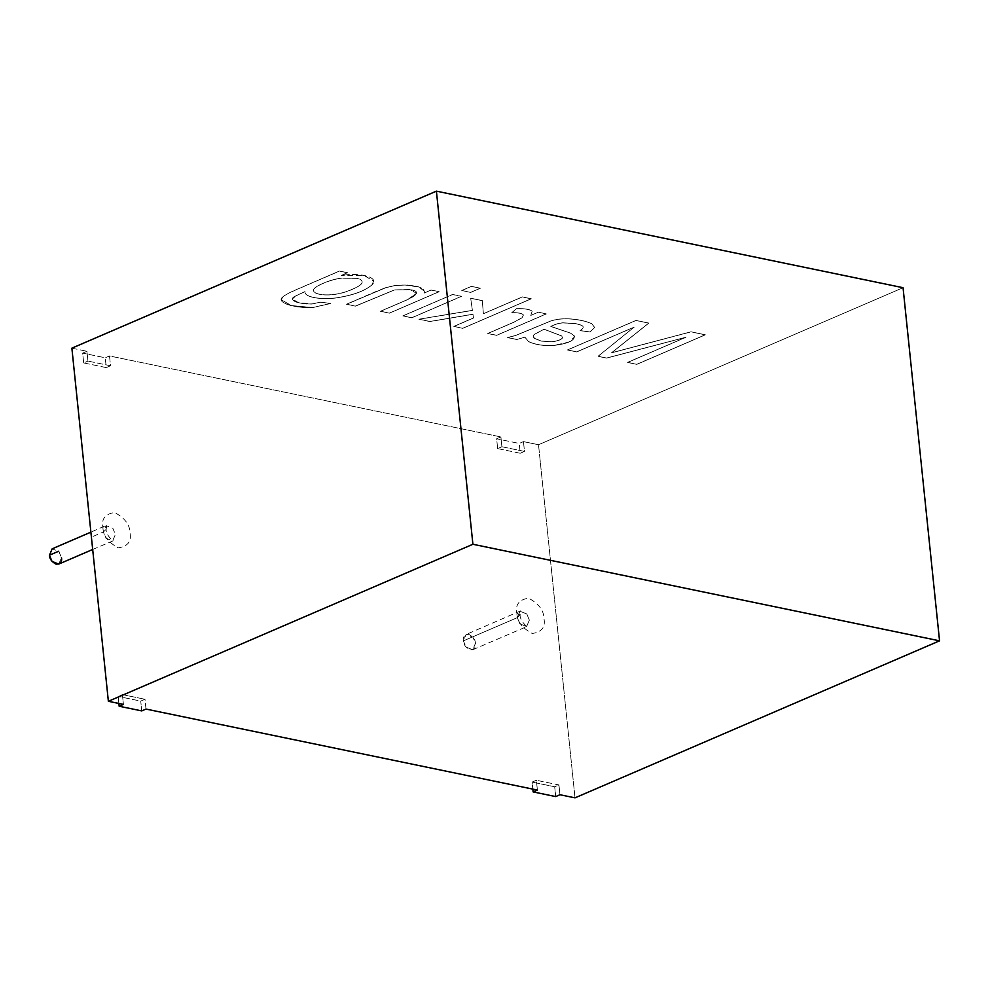 <?xml version="1.0" encoding="UTF-8"?>
<svg xmlns="http://www.w3.org/2000/svg" width="989" height="989" viewBox="0 0 989 989"><rect width="100%" height="100%" fill="white"/><g stroke="black" fill="none" stroke-linecap="round" stroke-linejoin="round"><path stroke-width="0.74" stroke-dasharray="4.95 3.71" d="M122.401 694.599L123.415 704.403L122.401 694.599L118.148 696.429L118.878 703.463L118.148 696.429L122.401 694.599L144.987 699.272L122.401 694.599M71.876 348.165L86.933 351.28L87.947 361.084L110.521 365.757L109.507 355.953L500.891 436.94L501.905 446.756L524.479 451.417L523.465 441.613L538.523 444.729L575.017 797.851L538.523 444.729L903.056 287.712L538.523 444.729L523.465 441.613L519.213 443.443L496.639 438.77L500.891 436.94L109.507 355.953L105.254 357.783L82.668 353.11L86.933 351.28L71.876 348.165M559.959 794.736L558.946 784.932L536.372 780.259L537.386 790.063L536.372 780.259L532.107 782.089L532.836 789.123L532.107 782.089L536.372 780.259L558.946 784.932L554.693 786.762L532.107 782.089L554.693 786.762L558.946 784.932L559.959 794.736M146.001 709.076L144.987 699.272L140.735 701.102L118.148 696.429L140.735 701.102L144.987 699.272L146.001 709.076M102.918 527.372C103.004 535.568 108.135 542.38 118.284 547.832C127.742 546.435 131.648 541.49 130.016 532.984C129.918 524.8 124.799 517.976 114.637 512.525C105.193 513.921 101.286 518.866 102.918 527.372C101.286 518.866 105.193 513.921 114.637 512.525C124.799 517.976 129.918 524.8 130.016 532.984C131.648 541.49 127.742 546.435 118.284 547.832C108.135 542.38 103.004 535.568 102.918 527.372L106.157 529.362L103.35 531.983L106.083 525.604L112.845 528.287L115.392 534.48L112.659 540.872L105.897 538.177L103.35 531.983L91.408 537.138L103.35 531.983L105.897 538.177L112.659 540.872L115.392 534.48L112.845 528.287L106.083 525.604L103.35 531.983L106.157 529.362L102.918 527.372M516.876 613.032C516.963 621.228 522.093 628.04 532.243 633.492C541.7 632.107 545.607 627.15 543.975 618.644C543.876 610.46 538.758 603.636 528.596 598.184C519.151 599.581 515.244 604.526 516.876 613.032C515.244 604.526 519.151 599.581 528.596 598.184C538.758 603.636 543.876 610.46 543.975 618.644C545.607 627.15 541.7 632.107 532.243 633.492C522.093 628.04 516.963 621.228 516.876 613.032L520.115 615.022L517.309 617.643L520.041 611.264L526.803 613.946L529.35 620.14L526.618 626.532L519.868 623.836L517.309 617.643L463.408 640.86L465.967 647.053L472.717 649.748L475.449 643.357L472.903 637.163L466.14 634.481L463.408 640.86L517.309 617.643L519.868 623.836L526.618 626.532L529.35 620.14L526.803 613.946L520.041 611.264L517.309 617.643L520.115 615.022L516.876 613.032M305.045 291.619L294.957 296.391C287.292 300.013 298.307 304.476 311.906 304.031L320.621 302.226L330.425 303.549L312.722 307.591C294.685 308.568 275.572 302.461 282.607 297.232C284.164 295.488 288.788 292.967 296.515 289.641L339.474 271.134L347.498 272.704L341.39 275.437C363.507 272.198 380.048 278.465 371.728 285.116C364.768 290.976 353.394 295.179 337.608 297.738C322.909 300.149 303.821 297.615 305.045 291.619C303.821 297.615 322.909 300.149 337.608 297.738C353.394 295.179 364.768 290.976 371.728 285.116L373.731 281.173L364.014 275.511L341.39 275.437L347.51 272.803L339.462 271.035L296.502 289.542C288.788 292.868 284.152 295.39 282.594 297.133C275.56 302.362 294.673 308.469 312.709 307.505L330.413 303.45L320.609 302.127L311.906 303.932C298.295 304.377 287.28 299.914 294.957 296.292L305.032 291.52C303.808 297.516 322.896 300.05 337.608 297.64C353.382 295.093 364.756 290.877 371.728 285.017C380.048 278.366 363.495 272.099 341.39 275.338L347.498 272.704L339.462 271.035L296.515 289.641C288.788 292.967 284.164 295.488 282.607 297.232L281.519 299.902L291.298 305.65L312.722 307.591L330.425 303.549L312.709 307.505L291.285 305.564L281.506 299.803L282.594 297.133C284.152 295.39 288.788 292.868 296.502 289.542L339.462 271.035L347.498 272.704L341.39 275.338L364.001 275.424L373.718 281.074L371.728 285.017C364.756 290.877 353.382 295.093 337.608 297.64C322.896 300.05 303.808 297.516 305.032 291.52L294.957 296.292L292.707 299.308L298.567 302.671L311.906 303.932L320.609 302.127L330.425 303.549L320.609 302.127L311.906 304.031L298.579 302.77L292.707 299.407L294.957 296.391L305.032 291.52L305.032 292.398L305.032 291.52M380.505 311.226L389.406 313.08L439.128 291.656L431.093 290L424.021 293.041C425.493 288.355 419.163 285.648 405.033 284.931L394.784 285.512L385.784 287.626L346.521 304.204L355.434 306.046L394.438 289.888L410.064 289.542C419.423 290.927 418.631 294.252 407.691 299.519L380.505 311.226L389.419 313.167L380.505 311.226L407.691 299.519L416.517 293.3L410.064 289.542L394.438 289.888L355.434 306.046L346.521 304.204L377.081 291.038L385.784 287.626L394.784 285.512L405.033 284.931L418.854 286.934L424.417 291.186L424.021 293.041L431.093 290L439.128 291.656L389.419 313.167L439.128 291.656L431.093 290L424.034 293.14L424.429 291.285L418.866 287.033L405.045 285.03L394.796 285.611L385.784 287.725L346.521 304.204L355.447 306.145L394.45 289.987L410.076 289.641L416.53 293.399L407.691 299.618L380.505 311.226M402.869 315.862L411.77 317.704L461.48 296.292L452.579 294.45L402.869 315.862L411.783 317.803L402.869 315.862L452.579 294.45L461.48 296.292L411.783 317.803L461.48 296.292L452.579 294.45L402.869 315.862M461.752 290.494L470.653 292.336L480.271 288.195L471.37 286.353L461.752 290.494L470.665 292.435L461.752 290.494L471.37 286.353L480.271 288.195L470.665 292.435L480.283 288.293L471.37 286.353L461.752 290.494M453.827 326.407L462.741 328.249L531.241 298.74L522.34 296.898L483.386 313.674L482.298 300.594L470.677 298.196L472.396 310.348L418.94 319.187L429.968 321.462L472.952 314.218L473.496 317.939L453.827 326.407L462.753 328.348L453.827 326.407L473.496 317.939L472.952 314.218L429.968 321.462L418.94 319.187L472.396 310.348L470.677 298.196L482.298 300.594L483.386 313.674L522.34 296.898L531.241 298.74L462.753 328.348L531.254 298.839L522.34 296.898L483.398 313.773L482.298 300.594L470.677 298.196L472.408 310.447L418.94 319.187L429.98 321.561L472.952 314.218L473.496 318.038L453.827 326.407M532.144 311.288L530.784 315.528L538.3 312.178L546.348 313.946L538.3 312.178L546.348 313.946L496.626 335.358L546.336 313.847L496.626 335.358L487.775 333.528L513.773 322.327L522.118 317.778L523.441 315.108L522.118 317.778L513.773 322.327L487.762 333.429L496.614 335.259L546.336 313.847L538.3 312.178L530.772 315.429L532.144 311.288C530.092 309.26 524.85 308.395 516.419 308.679L511.808 312.635C518.36 312.524 522.229 313.315 523.428 315.009L522.105 317.679L513.761 322.229L487.775 333.528L496.626 335.358L487.762 333.429L513.761 322.229L522.105 317.679L523.428 315.009C522.229 313.315 518.36 312.524 511.808 312.635L516.419 308.679C524.85 308.395 530.092 309.26 532.144 311.288L532.144 311.387C530.104 309.359 524.862 308.494 516.431 308.778L511.82 312.734C518.36 312.623 522.241 313.414 523.441 315.108L523.428 315.009M574.683 336.779L574.213 335.741C575.239 340.303 568.588 343.542 554.248 345.445C543.95 346.101 535.395 344.84 528.596 341.65L524.899 337.224L516.765 339.524L507.555 337.521L515.677 335.518L550.626 321.116C555.769 319.336 561.9 318.606 569.021 318.903C578.194 319.459 585.785 321.079 591.781 323.749L594.661 327.544L590.05 332.032L580.098 330.672C582.682 328.954 583.658 327.582 583.028 326.568C583.658 327.582 582.682 328.954 580.098 330.672L590.05 332.032L594.661 327.544L591.781 323.749C585.785 321.079 578.194 319.459 569.021 318.903C561.9 318.606 555.769 319.336 550.626 321.116L515.677 335.518L507.567 337.62L516.765 339.524L524.887 337.125L528.583 341.551C535.395 344.741 543.938 346.014 554.236 345.346C568.576 343.443 575.227 340.204 574.201 335.642L570.554 333.108L550.737 326.358C557.314 323.378 558.513 323.415 562.741 322.773L575.821 323.638C579.999 324.503 582.397 325.443 583.028 326.469C583.646 327.483 582.669 328.855 580.086 330.573L590.037 331.933L594.649 327.446L591.768 323.663C585.772 320.98 578.182 319.36 569.009 318.804C561.9 318.507 555.769 319.237 550.613 321.017L515.665 335.419L507.555 337.521L516.765 339.524L524.899 337.224L516.753 339.425L507.555 337.521L515.665 335.419L550.613 321.017C555.769 319.237 561.9 318.507 569.009 318.804C578.182 319.36 585.772 320.98 591.768 323.663L594.649 327.446L590.037 331.933L580.086 330.573C582.669 328.855 583.646 327.483 583.028 326.469C582.397 325.443 579.999 324.503 575.821 323.638L562.741 322.773C558.513 323.415 557.314 323.378 550.737 326.358L570.554 333.108L574.683 336.779L568.663 342.12L554.236 345.346C543.938 346.014 535.395 344.741 528.583 341.551L524.887 337.125L528.596 341.65C535.395 344.84 543.95 346.101 554.248 345.445C568.588 343.542 575.239 340.303 574.213 335.741L570.554 333.206L550.749 326.457C557.326 323.477 558.525 323.514 562.753 322.871L575.833 323.737C579.999 324.602 582.397 325.542 583.028 326.568L583.028 326.469M627.595 362.357L636.792 364.261L705.293 334.764L690.965 331.797L611.548 352.764L648.759 323.057L635.989 320.411L567.476 349.921L576.723 351.837L634.147 327.099L598.073 356.25L606.591 358.018L685.97 337.212L627.607 362.456L636.805 364.36L627.595 362.357L685.97 337.212L606.591 358.018L598.073 356.25L634.147 327.099L576.723 351.837L567.476 349.921L635.989 320.411L648.759 323.057L611.548 352.764L690.965 331.797L705.293 334.764L636.805 364.36L705.305 334.851L690.965 331.797L611.561 352.863L648.772 323.156L635.989 320.411L567.476 349.921L576.735 351.936L634.147 327.099L598.073 356.25L606.603 358.117L685.97 337.212L627.595 362.357M463.408 640.86C462.679 637.089 464.422 634.889 468.625 634.27C473.138 636.693 475.412 639.722 475.449 643.357C476.179 647.14 474.436 649.34 470.245 649.958C465.732 647.535 463.445 644.507 463.408 640.86M58.759 564.089L61.491 557.697L58.944 551.503L52.182 548.821M58.697 551.219L61.491 557.697M501.905 446.756L500.891 436.94L496.639 438.77L497.652 448.586L501.905 446.756L497.652 448.586L520.226 453.259L524.479 451.417L501.905 446.756M523.465 441.613L524.479 451.417L520.226 453.259L519.213 443.443L523.465 441.613M497.652 448.586L496.639 438.77L519.213 443.443L520.226 453.259L497.652 448.586M555.707 796.578L554.693 786.762L555.707 796.578M87.947 361.084L86.933 351.28L82.668 353.11L83.682 362.926L87.947 361.084L83.682 362.926L106.268 367.599L110.521 365.757L87.947 361.084M109.507 355.953L110.521 365.757L106.268 367.599L105.254 357.783L109.507 355.953M83.682 362.926L82.668 353.11L105.254 357.783L106.268 367.599L83.682 362.926M141.748 710.906L140.735 701.102L141.748 710.906M636.805 364.36L627.607 362.456L685.983 337.311L606.603 358.117L598.085 356.349L634.159 327.198L576.735 351.936L567.488 350.019L636.001 320.51L648.772 323.156L611.561 352.863L690.977 331.896L705.305 334.851L636.805 364.36M562.543 337.855C560.911 339.857 557.227 341.143 551.466 341.7L541.304 341.02L534.147 338.201L534.085 334.467L544.074 329.201L561.752 335.939L562.543 337.855L561.752 335.939L544.074 329.201L534.085 334.467L533.195 336.569L534.147 338.201L541.304 341.02L551.479 341.798L541.304 341.118L534.159 338.3L533.207 336.656L534.097 334.566L544.074 329.201L561.764 336.037L562.556 337.954C560.924 339.956 557.24 341.242 551.479 341.798L551.466 341.7C557.227 341.143 560.911 339.857 562.543 337.855L561.764 336.037L544.086 329.3L534.097 334.566L534.159 338.3L541.304 341.118L551.479 341.798C557.24 341.242 560.924 339.956 562.556 337.954M583.028 326.568C582.397 325.542 579.999 324.602 575.833 323.737L562.753 322.871C558.525 323.514 557.326 323.477 550.749 326.457L570.554 333.206L574.213 335.741M530.784 315.528L532.144 311.387L530.784 315.528M523.441 315.108C522.241 313.414 518.36 312.623 511.82 312.734L516.431 308.778C524.862 308.494 530.104 309.359 532.144 311.387M462.753 328.348L453.84 326.506L473.496 318.038L472.965 314.317L429.98 321.561L418.94 319.286L472.408 310.447L470.69 298.295L482.311 300.693L483.398 313.773L522.353 296.997L531.254 298.839L462.753 328.348M470.665 292.435L461.752 290.593L471.382 286.451L480.283 288.293L470.665 292.435M411.783 317.803L402.869 315.961L452.591 294.549L461.492 296.391L411.783 317.803M389.419 313.167L380.518 311.325L407.691 299.618C418.644 294.351 419.435 291.026 410.076 289.641L394.45 289.987L355.447 306.145L346.533 304.303L385.784 287.725L394.796 285.611L405.045 285.03C419.175 285.747 425.505 288.454 424.034 293.14L431.093 290.098L439.128 291.755L389.419 313.167M362.122 282.36C361.863 284.239 358.723 286.476 352.69 289.072C334.134 297.751 312.981 295.513 313.501 290.123C312.895 286.909 330.128 279.257 341.502 278.119L356.559 278.268C360.552 279.083 362.394 280.443 362.122 282.36C362.394 280.443 360.552 279.083 356.559 278.268L341.502 278.119C330.128 279.257 312.895 286.909 313.501 290.123C312.981 295.513 334.134 297.751 352.69 289.072C358.723 286.476 361.863 284.239 362.122 282.36L362.135 282.458C361.875 284.338 358.735 286.575 352.702 289.171C334.146 297.85 312.981 295.612 313.501 290.222C312.907 287.008 330.141 279.355 341.514 278.218L356.572 278.366C360.552 279.182 362.407 280.542 362.135 282.458C362.407 280.542 360.552 279.182 356.572 278.366L341.514 278.218C330.141 279.355 312.907 287.008 313.501 290.222C312.981 295.612 334.146 297.85 352.702 289.171L352.702 289.171C358.735 286.575 361.875 284.338 362.135 282.458M472.717 649.748L527.298 626.383C527.026 627.644 519.534 619.744 520.115 615.022L520.622 610.868L466.14 634.481M92.682 549.476L113.339 540.723C113.067 541.984 105.576 534.085 106.157 529.362L106.664 525.208L90.889 532.144"/><path stroke-width="1.48" d="M123.415 704.403L108.37 701.288L71.876 348.165L108.37 701.288L472.903 544.271L436.409 191.149L71.876 348.165L436.409 191.149L472.903 544.271L939.55 640.835L575.017 797.851L559.959 794.736L575.017 797.851L939.55 640.835L903.056 287.712L939.55 640.835L472.903 544.271L108.37 701.288L123.415 704.403L119.162 706.245L141.748 710.906L146.001 709.076L537.386 790.063L146.001 709.076L141.748 710.906L119.162 706.245L123.415 704.403M903.056 287.712L436.409 191.149L903.056 287.712M537.386 790.063L533.12 791.905L555.707 796.578L559.959 794.736L555.707 796.578L533.12 791.905L537.386 790.063M90.889 532.144L52.182 548.821L49.45 555.2L51.997 561.393L58.759 564.089L92.682 549.476M61.491 557.697C62.22 561.48 60.477 563.681 56.286 564.299C51.774 561.876 49.487 558.847 49.45 555.2L58.697 551.219M532.836 789.123L533.12 791.905L532.836 789.123M118.878 703.463L119.162 706.245L118.878 703.463"/></g></svg>
